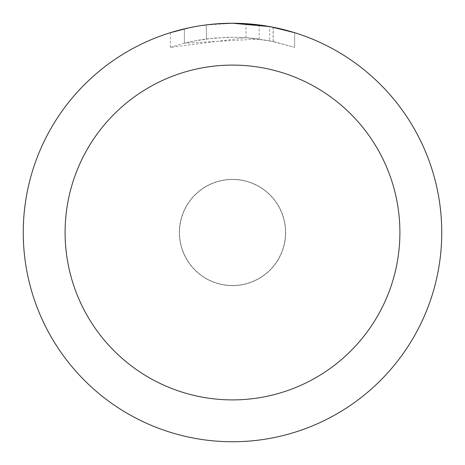 <?xml version="1.0" encoding="UTF-8"?>
<svg xmlns="http://www.w3.org/2000/svg" width="465" height="465" viewBox="0 0 465 465"><rect width="100%" height="100%" fill="white"/><g stroke="black" fill="none" stroke-linecap="round" stroke-linejoin="round"><path stroke-width="0.35" stroke-dasharray="2.33 1.74" d="M232.5 179.49A53.01 53.01 0 0 1 285.51 232.5A53.01 53.01 0 0 1 232.5 285.51A53.01 53.01 0 0 1 179.49 232.5A53.01 53.01 0 0 1 232.5 179.49A53.01 53.01 0 0 1 285.51 232.5A53.01 53.01 0 0 1 232.5 285.51A53.01 53.01 0 0 1 179.49 232.5A53.01 53.01 0 0 1 232.5 179.49M232.5 179.42A53.08 53.08 0 0 1 285.58 232.5A53.08 53.08 0 0 1 232.5 285.58A53.08 53.08 0 0 1 179.42 232.5A53.08 53.08 0 0 1 232.5 179.42M220.491 23.599L232.5 23.256L245.985 23.698L273.118 27.232L273.118 41.472L245.991 37.665L170.341 47.36L182.64 43.669L195.172 40.798L214.255 38.054L233.517 37.2L246.363 37.694L259.15 39.025L259.15 24.953L232.5 23.25A209.25 209.25 0 0 1 441.75 232.5A209.25 209.25 0 0 1 232.5 441.75A209.25 209.25 0 0 1 23.25 232.5A209.25 209.25 0 0 1 232.5 23.25L236.673 23.291M239.58 23.372L258.267 24.843M273.112 27.232L270.659 26.761M294.665 32.701L269.665 26.581L269.671 40.769L294.665 47.36L273.112 41.472M259.15 39.025L184.367 43.222A195.3 195.3 0 0 1 206.35 38.961L226.99 37.276L239.777 37.334L252.6 38.235L269.671 40.769M206.35 24.889L206.35 38.961L206.35 24.889A209.25 209.25 0 0 0 184.367 28.859L201.217 25.604M216.149 23.889L208.901 24.587M294.682 47.36L294.682 32.701L294.682 47.36M184.367 43.222L184.367 28.859L184.367 43.222M188.575 27.912L200.508 25.709M206.35 24.895L217.161 23.814M273.118 41.472L273.118 27.232M245.991 37.665L245.991 23.686M170.33 47.36L170.33 32.701L187.755 28.092L201.054 25.627L218.98 23.686L232.5 23.25L205.065 25.058M179.49 232.5A53.01 53.01 0 0 1 232.5 179.49A53.01 53.01 0 0 1 285.51 232.5A53.01 53.01 0 0 1 232.5 285.51A53.01 53.01 0 0 1 179.49 232.5M179.351 232.5A53.15 53.15 0 0 1 232.5 179.351A53.15 53.15 0 0 1 285.65 232.5A53.15 53.15 0 0 1 232.5 285.65A53.15 53.15 0 0 1 179.351 232.5M273.205 27.249L273.205 41.49"/><path stroke-width="0.7" d="M236.673 23.291L239.58 23.372M258.267 24.843L259.15 24.953M269.671 26.581L232.5 23.25A209.25 209.25 0 0 1 441.75 232.5A209.25 209.25 0 0 1 232.5 441.75A209.25 209.25 0 0 1 23.25 232.5A209.25 209.25 0 0 1 232.5 23.25L216.149 23.889M270.659 26.761L294.665 32.701M232.5 65.1A167.4 167.4 0 0 1 399.9 232.5A167.4 167.4 0 0 1 232.5 399.9A167.4 167.4 0 0 1 65.1 232.5A167.4 167.4 0 0 1 232.5 65.1M208.901 24.587L206.35 24.889M170.341 32.701L188.575 27.912M200.508 25.709L206.35 24.895M217.161 23.814L220.491 23.599M201.217 25.604L205.065 25.058"/></g></svg>
